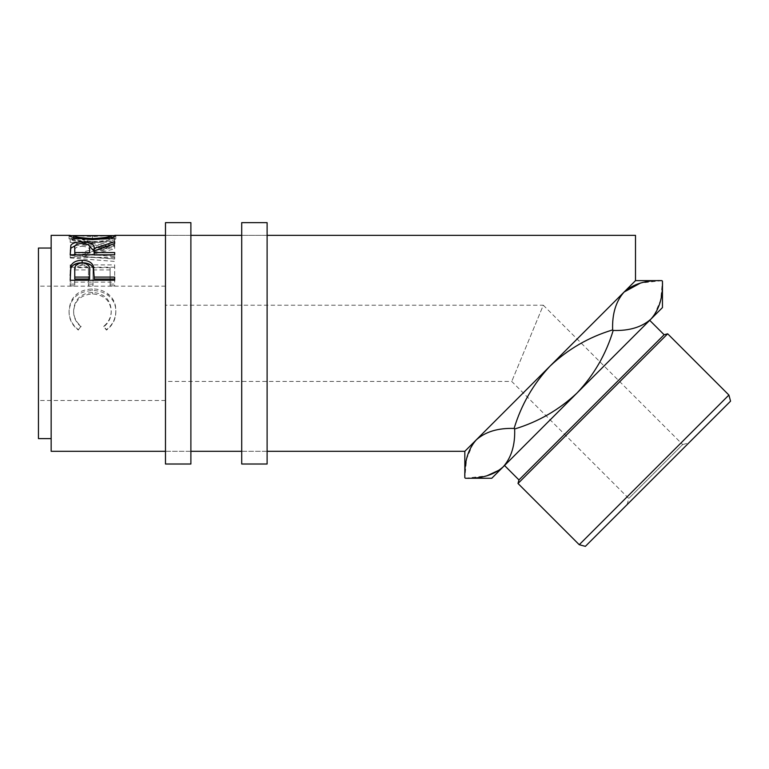 <?xml version="1.0" encoding="UTF-8"?>
<svg xmlns="http://www.w3.org/2000/svg" width="769" height="769" viewBox="0 0 769 769"><rect width="100%" height="100%" fill="white"/><g stroke="black" fill="none" stroke-linecap="round" stroke-linejoin="round"><path stroke-width="0.58" stroke-dasharray="3.85 2.88" d="M190.885 451.307L165.479 451.307L165.479 235.352L165.479 451.307L190.885 451.307L190.885 235.352L165.479 235.352L190.885 235.352L190.885 451.307M165.479 222.645L165.479 464.015M190.885 222.645L190.885 464.015M267.112 451.307L241.706 451.307L241.706 235.352L241.706 451.307L267.112 451.307L267.112 235.352L241.706 235.352L267.112 235.352L267.112 451.307M241.706 222.645L241.706 464.015M267.112 222.645L267.112 464.015M627.129 504.599L628.773 498.466L511.741 381.443L165.479 381.443L165.479 305.216L543.308 305.216L511.741 381.443L543.308 305.216L682.661 444.569L628.773 498.466L682.661 444.569L688.803 442.925L627.129 504.599L688.803 442.925M38.45 248.051L38.45 438.609M165.479 343.33L165.479 286.164L165.479 343.33M649.709 320.337L504.531 465.505L649.709 320.337M51.158 235.352L51.158 451.307M78.371 329.699L81.043 326.239C76.073 322.048 73.603 316.818 73.632 310.541C74.458 299.381 80.745 293.345 92.482 292.431C104.324 293.364 110.582 299.487 111.245 310.801C111.188 316.943 108.717 322.096 103.844 326.239L106.487 329.699C112.707 324.768 115.811 318.481 115.811 310.83C115.965 303.861 113.37 298.218 108.035 293.893C103.459 290.519 98.182 288.875 92.184 288.942C77.784 289.913 70.075 297.19 69.066 310.772C69.037 318.481 72.132 324.787 78.371 329.699L81.043 326.738C76.073 322.682 73.603 317.597 73.632 311.503C74.458 300.669 80.745 294.815 92.482 293.931C104.324 294.835 110.582 300.775 111.245 311.753C111.188 317.722 108.727 322.72 103.844 326.738L106.487 330.093C112.707 325.316 115.811 319.202 115.811 311.781C115.965 305.024 113.37 299.545 108.035 295.344C103.459 292.076 98.182 290.48 92.184 290.547C77.784 291.48 70.085 298.535 69.066 311.733C69.037 319.212 72.132 325.335 78.371 330.093M74.766 284.097L74.766 267.708L88.445 267.708L88.445 284.097L93.011 284.097L93.011 267.708L110.111 267.708L110.111 284.097L114.668 284.097L114.668 264.911L70.21 264.911L70.21 284.097L74.766 284.097L74.766 285.847L70.21 285.847L70.21 284.097M114.668 245.638L82.677 254.02L114.668 256.481L114.668 258.922L70.21 255.375L106.689 245.811L70.21 239.217L114.668 237.823L114.668 238.746L82.61 239.88L114.668 245.638L114.668 248.502L82.61 242.927L82.61 239.88M73.632 235.574L92.424 236.573L111.245 235.574M635.502 235.352L635.502 280.637L550.171 365.977C533.273 383.942 521.247 404.763 514.105 428.439C498.187 427.862 485.575 431.669 476.271 439.878L572.818 343.33M661.907 280.637L640.414 283.088M654.15 315.348L660.658 300.064L662.455 281.185M499.542 469.955L503.214 466.821C511.366 457.67 515.172 445.059 514.653 428.987C538.329 421.845 559.15 409.819 577.115 392.921C593.985 374.984 606.01 354.163 613.181 330.449C629.109 331.035 641.721 327.219 651.016 319.02L662.455 307.59M613.181 330.449L612.643 329.911C588.939 337.082 568.118 349.097 550.171 365.977M624.072 292.066L590.217 325.921L624.072 292.066C615.921 301.227 612.114 313.839 612.643 329.911M514.653 428.987L514.105 428.439M465.38 478.251L486.873 475.809M473.137 443.55L466.639 458.833L464.832 477.712M491.785 478.251L651.016 319.02M51.158 343.33L51.158 438.609L51.158 343.33M81.043 326.239L81.043 326.738M73.632 310.541L73.632 311.503M92.482 292.431L92.482 293.931M111.245 310.801L111.245 311.753M103.844 326.239L103.844 326.738M115.811 310.83L115.811 311.781M108.035 293.893L108.035 295.344M92.184 288.942L92.184 290.547M69.066 310.772L69.066 311.733M74.766 267.708L74.766 285.847M74.766 269.929L88.445 269.929L88.445 285.847L93.011 285.847L93.011 284.097M88.445 267.708L88.445 269.929M88.445 284.097L88.445 285.847M93.011 267.708L93.011 285.847M93.011 269.929L110.111 269.929L110.111 285.847L114.668 285.847L114.668 284.097M110.111 267.708L110.111 269.929M110.111 284.097L110.111 285.847M114.668 264.911L114.668 285.847M114.668 267.218L70.21 267.218L70.21 285.847M70.21 264.911L70.21 267.218M114.668 248.502L114.668 246.022M114.668 256.481L114.668 259.038L82.677 256.654L82.677 254.02M82.677 256.654L114.668 248.877M114.668 237.823L114.668 240.918L70.21 242.283L106.689 248.685L70.21 257.961L70.21 255.375M70.21 257.961L114.668 261.412M70.21 257.634L70.21 255.039M106.689 248.685L106.689 245.811M70.21 242.427L70.21 239.37M70.21 242.283L70.21 239.217M114.668 240.918L114.668 238.746M82.61 242.927L114.668 241.822M92.424 236.573L92.424 239.717L115.811 238.746C114.591 240.466 106.872 241.774 92.636 242.668C78.351 241.822 70.498 240.524 69.066 238.775L92.424 239.717M115.811 235.583L115.811 238.746M92.616 241.658C104.123 241.024 110.332 240.063 111.245 238.755L73.632 238.755C74.67 240.072 80.995 241.033 92.616 241.658L92.636 242.668M69.066 235.602L69.066 238.775M111.245 238.755L111.245 237.41M92.415 239.207L92.415 236.054L74.949 235.352M109.996 235.352L92.415 236.054M73.632 238.755L73.632 237.419M75.256 245.619L82.1 244.907L89.079 245.638M89.656 251.203C90.454 248.329 87.935 246.695 82.091 246.301L82.1 244.907M114.668 243.504L114.668 246.436L94.145 253.568L94.145 250.848L114.668 244.715L114.668 241.726M114.668 246.436L114.668 244.715M94.145 254.789L94.145 253.568M94.145 255.231L114.668 255.231L114.668 252.559M114.668 257.394L70.21 257.394L70.21 254.789L70.21 257.394M70.21 250.002L70.21 252.741L70.21 250.002M89.589 255.231L74.766 255.231L74.766 251.117C73.949 248.291 76.391 246.695 82.091 246.301M74.766 248.32L74.766 251.117M94.145 276.619L94.145 279.032M114.668 277.08L114.668 279.032M114.668 282.127L114.668 280.272L114.668 282.127L70.21 282.127L70.21 275.465M70.21 280.272L70.21 282.127M89.685 273.235C90.463 268.689 87.954 266.036 82.148 265.286C76.458 265.997 73.997 268.564 74.766 272.985L74.766 279.032M82.148 262.921L82.148 265.286M74.766 270.851L74.766 272.985M585.372 546.355L730.55 401.178M728.906 395.045L579.24 544.712M518.008 483.47L667.675 333.804M664.128 334.755L518.95 479.933M165.479 305.216L165.479 381.443M165.479 400.495L38.45 400.495M114.812 238.525L109.996 238.525M74.949 238.525L70.094 238.525M165.479 286.164L38.45 286.164"/><path stroke-width="1.15" d="M190.885 464.015L190.885 222.645L165.479 222.645L165.479 464.015L190.885 464.015M267.112 464.015L267.112 222.645L241.706 222.645L241.706 464.015L267.112 464.015M662.455 281.185L662.455 307.59L651.016 319.02C641.865 327.171 629.253 330.978 613.181 330.449C606.039 354.134 594.014 374.955 577.115 392.921C559.178 409.79 538.358 421.816 514.653 428.987C515.23 444.905 511.423 457.517 503.214 466.821C494.063 474.973 481.452 478.779 465.38 478.251L464.832 477.712L464.832 451.307L476.271 439.878C485.422 431.726 498.033 427.92 514.105 428.439C521.276 404.744 533.302 383.914 550.171 365.977C568.137 349.068 588.967 337.053 612.643 329.911C612.057 313.983 615.873 301.371 624.072 292.066C633.233 283.924 645.845 280.108 661.907 280.637L662.455 281.185C663.032 297.103 659.225 309.715 651.016 319.02L654.15 315.348M464.832 477.712C464.255 461.784 468.061 449.173 476.271 439.878L473.137 443.55M728.906 395.045L730.55 401.178L585.372 546.355L579.24 544.712L728.906 395.045L667.675 333.804L518.008 483.47L518.95 479.933L664.128 334.755L667.675 333.804M664.128 334.755L649.709 320.337M518.95 479.933L504.531 465.505M579.24 544.712L518.008 483.47M51.158 438.609L38.45 438.609L38.45 248.051L51.158 248.051M111.245 235.574L115.811 235.583C114.591 237.352 106.862 238.698 92.636 239.62C78.351 238.746 70.498 237.41 69.066 235.602L73.632 235.574M70.21 254.789L70.815 245.349C72.411 243.071 76.169 241.927 82.1 241.927C90.713 242.168 94.731 244.331 94.145 248.397L114.668 241.726L114.668 243.504L94.145 250.848L94.145 252.559L114.668 252.559L114.668 254.789L70.21 254.789L70.815 248.224L75.256 245.619M70.21 280.272L70.873 266.016C72.584 262.248 76.342 260.355 82.139 260.316C88.099 260.355 91.857 262.335 93.414 266.257L94.145 277.08L114.668 277.08L114.668 280.272L70.21 280.272M165.479 451.307L51.158 451.307L51.158 235.352L70.094 235.352M267.112 451.307L464.832 451.307L635.502 280.637L635.502 235.352L267.112 235.352M640.414 283.088L624.072 292.066M613.181 330.449L612.643 329.911M514.653 428.987L514.105 428.439M486.873 475.809L499.542 469.955M550.171 365.977L572.818 343.33M651.016 319.02L491.785 478.251L465.38 478.251M92.616 239.62L92.616 238.582C104.123 237.929 110.332 236.929 111.245 235.593L73.632 235.593C74.66 236.939 80.995 237.938 92.616 238.582M111.245 237.41L111.245 235.593M73.632 237.419L73.632 235.593M70.815 245.349L70.815 248.224M82.1 241.927L82.1 243.36C76.391 243.763 73.949 245.417 74.766 248.32L74.766 252.559L89.589 252.559L89.656 248.406L89.589 252.559M89.079 245.638L94.145 251.194L94.145 248.397M94.145 252.559L94.145 254.789M89.656 251.203L89.656 248.416C90.454 245.455 87.935 243.773 82.091 243.36M74.766 252.559L74.766 254.789M70.21 275.465L70.873 268.285C72.584 264.632 76.333 262.796 82.139 262.758C88.099 262.796 91.857 264.719 93.414 268.525L94.145 276.619M70.873 266.016L70.873 268.285M82.139 260.316L82.139 262.758M93.414 266.257L93.414 268.525M94.145 277.08L94.145 279.032L114.668 279.032L114.668 280.272M74.766 277.08L74.766 270.851C73.997 266.305 76.458 263.661 82.148 262.921C87.954 263.7 90.463 266.43 89.685 271.111L89.589 277.08L74.766 277.08L74.766 279.032L89.589 279.032L89.685 273.197M89.589 277.08L89.589 279.032M241.706 235.352L190.885 235.352M165.479 235.352L114.812 235.352M241.706 451.307L190.885 451.307M635.502 280.637L661.907 280.637"/></g></svg>

